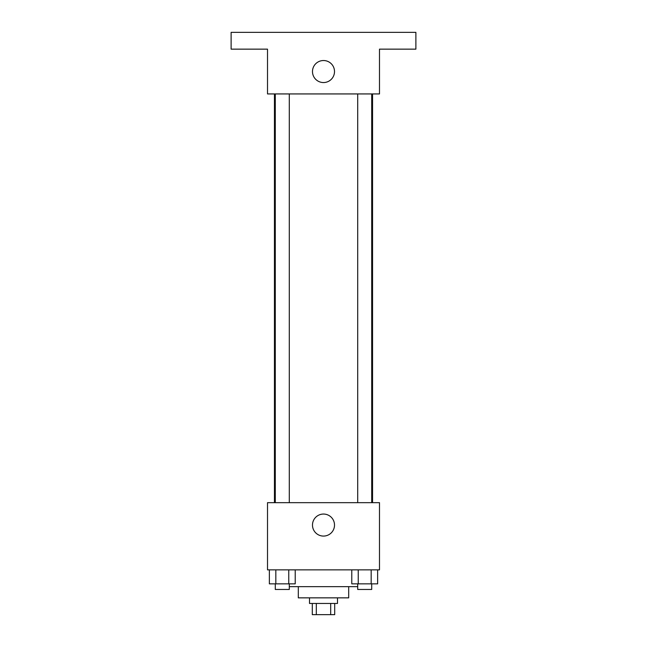 <?xml version="1.0" encoding="UTF-8"?>
<svg xmlns="http://www.w3.org/2000/svg" width="647" height="647" viewBox="0 0 647 647"><rect width="100%" height="100%" fill="white"/><g stroke="black" fill="none" stroke-linecap="round" stroke-linejoin="round"><path stroke-width="0.97" d="M330.682 603.449L330.682 614.65L312.299 614.65L312.299 603.449M330.682 614.65L334.701 614.65L334.701 603.449M337.499 597.852L337.499 603.449L309.501 603.449L309.501 597.852M316.318 603.449L316.318 614.65M348.693 586.651L348.693 597.852L298.307 597.852L298.307 586.651M357.71 586.651L289.29 586.651M379.49 569.861L267.51 569.861L267.51 502.67L379.49 502.67L379.49 569.861M334.507 525.065A11.007 11.007 0 0 1 317.992 534.6A11.007 11.007 0 0 1 317.992 515.53A11.007 11.007 0 0 1 334.507 525.065M372.551 93.936L372.551 502.67M357.71 502.67L357.71 93.936M289.29 93.936L289.29 502.67M379.49 93.936L267.51 93.936L267.51 49.148L231.116 49.148L231.116 32.35L415.884 32.35L415.884 49.148L379.49 49.148L379.49 93.936M334.507 71.542A11.007 11.007 0 0 1 317.992 81.077A11.007 11.007 0 0 1 317.992 62.007A11.007 11.007 0 0 1 334.507 71.542M377.638 569.861L377.638 583.853L351.782 583.853L351.782 569.861M371.176 569.861L371.176 583.853M358.244 569.861L358.244 583.853M371.71 583.853L371.71 589.457L357.71 589.457L357.71 583.853M295.218 569.861L295.218 583.853L269.362 583.853L269.362 569.861M288.756 569.861L288.756 583.853M275.824 569.861L275.824 583.853M289.29 583.853L289.29 589.457L275.29 589.457L275.29 583.853M274.449 93.936L274.449 502.67M371.71 502.67L371.71 93.936M275.29 93.936L275.29 502.67"/></g></svg>
